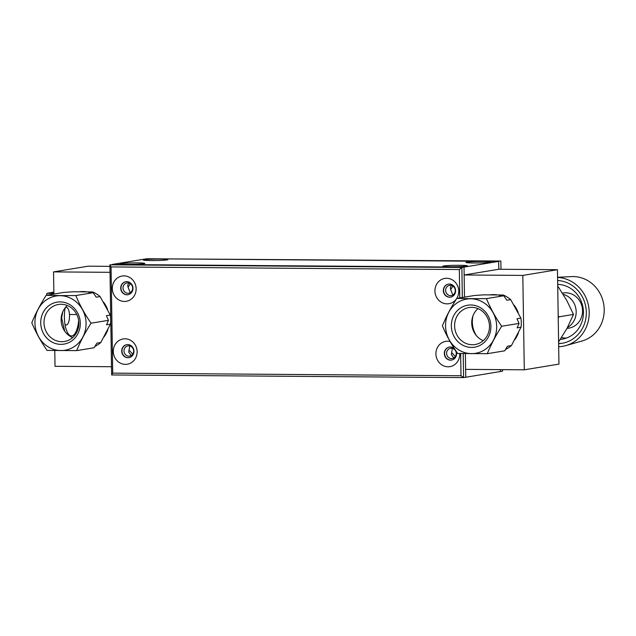<?xml version="1.0" encoding="UTF-8"?>
<svg xmlns="http://www.w3.org/2000/svg" width="636" height="636" viewBox="0 0 636 636"><rect width="100%" height="100%" fill="white"/><g stroke="black" fill="none" stroke-linecap="round" stroke-linejoin="round"><path stroke-width="0.95" d="M452.363 348.353L451.671 352.543L455.352 356.55M456.274 353.449A5.191 4.818 -99.4 0 0 450.598 348.29A5.191 4.818 -99.4 0 0 446.615 353.377A5.191 4.818 -99.4 0 0 452.283 358.529A5.191 4.818 -99.4 0 0 456.274 353.449M452.951 286.113L450.678 289.611L452.84 295.04M451.369 285.413L450.288 287.822L450.678 289.611M455.281 290.509A5.191 4.818 -99.4 0 0 449.612 285.357A5.191 4.818 -99.4 0 0 445.629 290.437A5.191 4.818 -99.4 0 0 451.298 295.597A5.191 4.818 -99.4 0 0 455.281 290.509M490.332 294.842A27.825 25.83 80.6 0 1 493.782 294.619A27.825 25.83 80.6 0 1 497.249 294.897M514.119 305.137A27.825 25.83 80.6 0 1 518.205 312.546M518.475 332.708A27.825 25.83 80.6 0 1 514.739 339.847M476.292 335.506A24.319 22.586 80.6 0 1 473.033 315.726M557.462 269.696L522.808 275.412L464.153 274.975L464.026 267.104L112.079 264.473L146.733 258.757L498.68 261.396L498.807 269.259L557.462 269.696L558.949 364.102L524.295 369.81L522.808 275.412M465.385 353.656L465.759 377.243L465.632 369.373L524.295 369.81M451.671 352.543L451.337 354.562L453.834 357.973M558.225 318.064L558.925 316.831L558.185 315.615M557.732 286.772L558.241 286.788L566.771 300.462L573.489 314.43L567.201 327.993L558.599 341.937M558.925 316.831L573.489 314.43M557.732 286.876L558.241 286.788M558.67 346.723A34.742 32.261 -99.4 0 0 565.881 345.594L582.194 340.936A32.786 30.441 -99.4 0 0 604.2 309.525A32.786 30.441 -99.4 0 0 571.597 276.596L557.581 277.28M565.881 345.594A34.742 32.261 -99.4 0 0 589.198 312.308A34.742 32.261 -99.4 0 0 557.589 277.423M557.637 280.516A31.649 29.383 80.6 0 1 586.32 312.284A31.649 29.383 80.6 0 1 562.025 343.297A31.649 29.383 80.6 0 1 558.623 343.639M557.692 284.387A27.587 25.615 80.6 0 1 583.451 312.109A27.587 25.615 80.6 0 1 562.272 339.131A27.587 25.615 80.6 0 1 560.682 339.338M563.194 294.357A17.808 16.536 80.6 0 1 576.176 311.743A17.808 16.536 80.6 0 1 567.487 327.453M562.415 293.101L563.075 292.989A17.808 16.536 80.6 0 1 582.544 310.694A17.808 16.536 80.6 0 1 568.87 328.144L566.962 328.454M566.31 338.098A27.587 25.615 80.6 0 1 561.747 337.613M562.478 343.217A31.649 29.383 80.6 0 1 558.623 343.512M470.688 298.769A27.483 25.52 -99.4 0 0 445.55 326.006A27.483 25.52 -99.4 0 0 471.546 353.632A27.483 25.52 -99.4 0 0 496.684 326.395A27.483 25.52 -99.4 0 0 470.688 298.769M470.704 298.666L456.791 298.403C450.821 307.721 446.027 316.855 442.41 325.823C446.289 335.212 451.377 344.426 457.658 353.473L487.287 353.695C490.889 344.768 495.683 335.625 501.677 326.268C495.42 317.277 490.332 308.055 486.429 298.626L470.704 298.666M451.337 326.053A21.266 19.74 80.6 0 1 470.783 304.978A21.266 19.74 80.6 0 1 490.897 326.348A21.266 19.74 80.6 0 1 471.451 347.423A21.266 19.74 80.6 0 1 451.337 326.053M454.605 325.918A18.746 17.403 80.6 0 1 468.994 307.554A18.746 17.403 80.6 0 1 489.474 326.181A18.746 17.403 80.6 0 1 475.092 344.537A18.746 17.403 80.6 0 1 454.605 325.918M477.962 308.611A18.746 17.403 -99.4 0 0 471.729 323.096A18.746 17.403 -99.4 0 0 483.249 340.665M456.791 298.403L474.178 295.541L483.432 294.858L503.259 295.009L499.371 295.645L503.807 295.756L506.797 300.256L510.684 299.62L520.892 318.111L516.996 318.755L519.063 323.406L517.14 327.866L521.035 327.222L511.408 345.571A29.574 27.459 80.6 0 1 505.525 349.45M520.892 318.111A29.574 27.459 80.6 0 1 521.035 327.222M511.408 345.571L507.52 346.215L504.674 350.826L487.287 353.695M519.063 323.406L501.677 326.268M503.807 295.756L486.429 298.626M503.259 295.009A29.574 27.459 80.6 0 1 510.684 299.62M60.078 295.692A27.483 25.52 -99.4 0 0 34.94 322.937A27.483 25.52 -99.4 0 0 60.937 350.563A27.483 25.52 -99.4 0 0 86.075 323.319A27.483 25.52 -99.4 0 0 60.078 295.692M60.094 295.589L46.182 295.327C40.219 304.644 35.417 313.786 31.8 322.754C35.688 332.143 40.768 341.357 47.048 350.396L76.686 350.619C80.279 341.699 85.073 332.556 91.067 323.199C84.811 314.2 79.731 304.986 75.819 295.549L60.094 295.589M40.728 322.977A21.266 19.74 80.6 0 1 60.174 301.901A21.266 19.74 80.6 0 1 80.295 323.279A21.266 19.74 80.6 0 1 60.841 344.354A21.266 19.74 80.6 0 1 40.728 322.977M43.995 322.842A18.746 17.403 80.6 0 1 58.385 304.485A18.746 17.403 80.6 0 1 78.872 323.104A18.746 17.403 80.6 0 1 64.482 341.468A18.746 17.403 80.6 0 1 43.995 322.842M67.352 305.534A18.746 17.403 -99.4 0 0 61.12 320.019A18.746 17.403 -99.4 0 0 72.639 337.589M46.182 295.327L63.568 292.465L72.83 291.781L92.649 291.932L88.762 292.576L93.206 292.687L96.187 297.187L100.083 296.543L110.282 315.035L106.387 315.679L108.454 320.329L106.53 324.797L110.426 324.153L100.798 342.502L96.911 343.138L94.064 347.757L76.686 350.619M100.798 342.502A29.574 27.459 80.6 0 1 94.915 346.374M108.454 320.329L91.067 323.199M110.282 315.035A29.574 27.459 80.6 0 1 110.426 324.153M93.206 292.687L75.819 295.549M92.649 291.932A29.574 27.459 80.6 0 1 100.083 296.543M459.645 265.299A12.299 0.723 179.1 0 1 467.412 265.888A12.299 0.723 179.1 0 1 450.63 266.786A12.299 0.723 179.1 0 1 442.863 266.269A12.299 0.723 179.1 0 1 459.645 265.299M482.748 261.491A12.299 0.723 179.1 0 1 490.523 262.08A12.299 0.723 179.1 0 1 473.733 262.978A12.299 0.723 179.1 0 1 465.965 262.461A12.299 0.723 179.1 0 1 482.748 261.491M137.026 262.883A12.299 0.723 179.1 0 1 144.793 263.471A12.299 0.723 179.1 0 1 128.011 264.369A12.299 0.723 179.1 0 1 120.244 263.861A12.299 0.723 179.1 0 1 137.026 262.883M160.129 259.075A12.299 0.723 179.1 0 1 167.896 259.663A12.299 0.723 179.1 0 1 151.114 260.561A12.299 0.723 179.1 0 1 143.346 260.052A12.299 0.723 179.1 0 1 160.129 259.075M459.78 297.91L459.335 269.537L461.863 267.462L109.909 264.83L111.054 266.929L112.723 373.133L461.005 375.741L463.588 377.601L111.642 374.962L109.909 264.83L464.026 267.104L498.68 261.396L498.807 269.259L464.153 274.975M131.207 355.556L128.718 352.145L129.052 350.126L132.733 354.133M123.996 350.961A5.191 4.818 -99.4 0 0 129.665 356.12A5.191 4.818 -99.4 0 0 133.647 351.032A5.191 4.818 -99.4 0 0 127.979 345.881A5.191 4.818 -99.4 0 0 123.996 350.961M107.874 329.631A27.825 25.83 80.6 0 1 104.129 336.77M123.01 288.029A5.191 4.818 -99.4 0 0 128.679 293.18A5.191 4.818 -99.4 0 0 132.662 288.1A5.191 4.818 -99.4 0 0 126.993 282.94A5.191 4.818 -99.4 0 0 123.01 288.029M130.332 283.696L128.059 287.194L130.221 292.624M128.059 287.194L127.669 285.405L128.75 283.004M79.723 291.773A27.825 25.83 80.6 0 1 86.639 291.821M103.509 302.068A27.825 25.83 80.6 0 1 107.595 309.478M109.933 266.349L88.197 266.19L53.543 271.898L110.028 272.319M111.515 366.726L55.022 366.304L54.776 350.579M53.893 294.063L53.543 271.898M65.118 307.888A19.7 7.227 90.4 0 0 64.395 317.436A19.7 7.227 90.4 0 0 70.93 335.887A19.7 7.227 90.4 0 0 78.649 320.417M129.736 345.936L129.052 350.126M463.215 353.616L463.588 377.601L500.413 371.527L500.381 369.635L500.413 371.527L502.575 371.17L502.551 369.651M500.977 269.274L500.85 261.038L146.733 258.757L500.85 261.038M448.531 284.117A6.591 6.122 -99.4 0 0 443.634 291.145A6.591 6.122 -99.4 0 0 449.835 297.171A6.591 6.122 -99.4 0 0 450.67 297.115M449.366 284.061A6.591 6.122 80.6 0 1 455.567 290.167A6.591 6.122 80.6 0 1 450.534 297.139A6.591 6.122 80.6 0 1 449.573 297.219A6.591 6.122 80.6 0 1 443.364 291.113A6.591 6.122 80.6 0 1 448.396 284.141A6.591 6.122 80.6 0 1 449.366 284.061M446.647 278.29A12.807 11.893 80.6 0 1 458.763 291.161A12.807 11.893 80.6 0 1 447.044 303.857A12.807 11.893 80.6 0 1 434.929 290.986A12.807 11.893 80.6 0 1 446.647 278.29M124.02 275.873A12.807 11.893 80.6 0 1 136.136 288.744A12.807 11.893 80.6 0 1 124.425 301.44A12.807 11.893 80.6 0 1 112.31 288.569A12.807 11.893 80.6 0 1 124.02 275.873M126.739 281.645A6.591 6.122 80.6 0 1 132.948 287.75A6.591 6.122 80.6 0 1 127.916 294.722A6.591 6.122 80.6 0 1 126.946 294.802A6.591 6.122 80.6 0 1 120.745 288.704A6.591 6.122 80.6 0 1 125.777 281.724A6.591 6.122 80.6 0 1 126.739 281.645M125.904 281.7A6.591 6.122 -99.4 0 0 121.015 288.728A6.591 6.122 -99.4 0 0 127.216 294.754A6.591 6.122 -99.4 0 0 128.051 294.699M459.725 353.529A12.807 11.893 80.6 0 1 448.03 366.789A12.807 11.893 80.6 0 1 435.914 353.918A12.807 11.893 80.6 0 1 447.633 341.222A12.807 11.893 80.6 0 1 450.097 341.516M456.115 351.199A6.591 6.122 80.6 0 1 451.528 360.079A6.591 6.122 80.6 0 1 450.558 360.151A6.591 6.122 80.6 0 1 444.349 354.053A6.591 6.122 80.6 0 1 449.382 347.073A6.591 6.122 80.6 0 1 450.352 347.002A6.591 6.122 80.6 0 1 454.494 348.727M449.517 347.049A6.591 6.122 -99.4 0 0 444.628 354.077A6.591 6.122 -99.4 0 0 450.821 360.111A6.591 6.122 -99.4 0 0 451.655 360.055M125.014 338.805A12.807 11.893 80.6 0 1 137.13 351.684A12.807 11.893 80.6 0 1 125.411 364.372A12.807 11.893 80.6 0 1 113.295 351.501A12.807 11.893 80.6 0 1 125.014 338.805M127.733 344.585A6.591 6.122 80.6 0 1 133.934 350.682A6.591 6.122 80.6 0 1 128.909 357.663A6.591 6.122 80.6 0 1 127.939 357.734A6.591 6.122 80.6 0 1 121.73 351.636A6.591 6.122 80.6 0 1 126.763 344.656A6.591 6.122 80.6 0 1 127.733 344.585M126.898 344.64A6.591 6.122 -99.4 0 0 122.009 351.668A6.591 6.122 -99.4 0 0 128.202 357.694A6.591 6.122 -99.4 0 0 129.036 357.639M461.005 375.741L460.655 353.552M464.495 297.131L464.026 267.104L461.863 267.462L462.332 297.489M459.335 269.537L111.054 266.929M112.723 373.133L111.642 374.962M46.38 295.295L47.008 293.323L53.861 292.083M64.952 324.233A8.785 3.22 90.4 0 0 66.247 324.988A8.785 3.22 90.4 0 0 69.531 315.671A8.785 3.22 90.4 0 0 66.383 307.419A8.785 3.22 90.4 0 0 65.079 308.158M62.757 311.847L61.605 317.897L64.753 331.221M53.877 293.379L47.008 293.323M76.813 314.558L69.483 314.502M65.508 307.411L66.383 307.419M65.079 324.98L66.247 324.988"/></g></svg>
